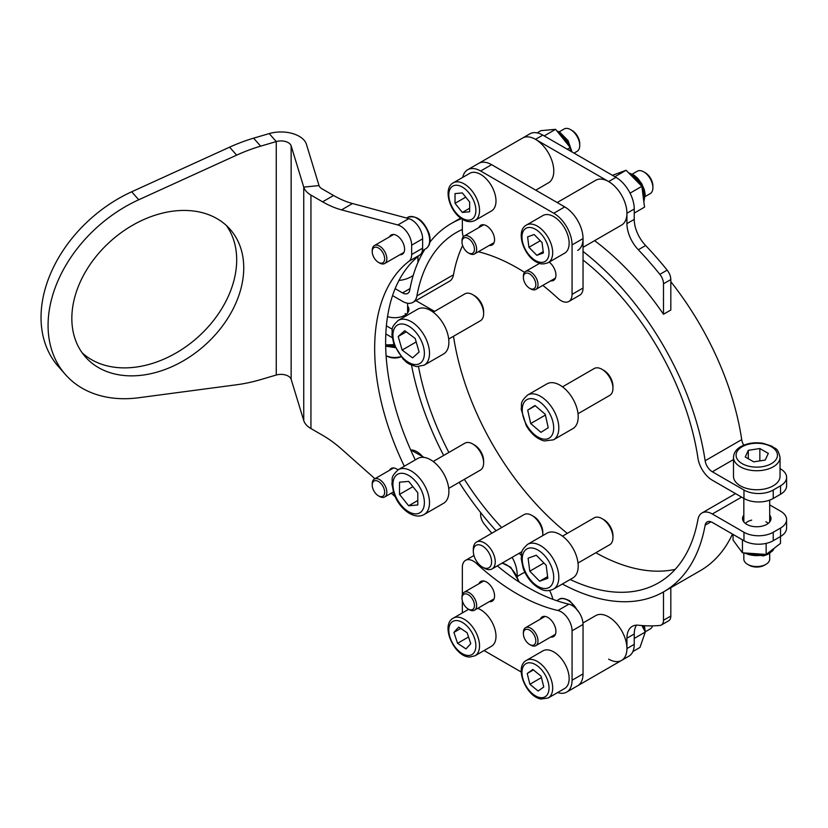 <?xml version="1.0" encoding="UTF-8"?>
<svg xmlns="http://www.w3.org/2000/svg" width="828" height="828" viewBox="0 0 828 828"><rect width="100%" height="100%" fill="white"/><g stroke="black" fill="none" stroke-linecap="round" stroke-linejoin="round"><path stroke-width="1.24" d="M399.862 254.755A11.116 6.417 -120 0 0 402.284 254.248A11.116 6.417 -120 0 0 404.592 249.166A11.116 6.417 -120 0 0 399.738 237.967A11.116 6.417 -120 0 0 391.168 234.986A11.116 6.417 -120 0 0 389.512 236.839M398.009 469.869A11.116 6.417 -120 0 0 391.168 468.451A11.116 6.417 -120 0 0 389.512 470.304M226.386 225.506A96.462 70.183 -41.4 0 1 236.694 259.878A96.462 70.183 -41.4 0 1 178.051 351.817A96.462 70.183 -41.4 0 1 82.148 352.8M71.839 318.428A96.462 70.183 -41.4 0 1 133.587 224.688A96.462 70.183 -41.4 0 1 230.112 229.315A96.462 70.183 -41.4 0 1 243.742 267.858A96.462 70.183 -41.4 0 1 181.984 361.608A96.462 70.183 -41.4 0 1 85.46 356.982A96.462 70.183 -41.4 0 1 71.839 318.428M319.028 185.565L306.422 144.289A25.865 14.935 180 0 0 269.214 133.587L253.606 138.172L260.654 146.152A155.178 112.887 138.6 0 0 236.642 155.147L138.742 199.765A123.103 89.559 138.6 0 0 65.484 374.608A123.103 89.559 138.6 0 0 138.742 397.74L236.642 384.761A155.178 112.887 138.6 0 0 260.654 379.617L276.262 375.022L276.262 141.567A10.35 5.972 180 0 1 291.145 145.852L303.752 187.128A25.865 14.935 0 0 0 310.935 195.087L322.599 201.825L333.58 195.491L321.906 188.753A10.35 5.972 0 0 1 319.028 185.565L303.752 187.128L303.752 420.583L291.145 379.307A10.35 5.972 0 0 0 276.262 375.022M236.642 155.147L229.594 147.167A155.178 112.887 -41.4 0 1 253.606 138.172M229.594 147.167L131.693 191.785A123.103 89.559 138.6 0 0 58.446 366.618L65.484 374.608M269.214 133.587L276.262 141.567L260.654 146.152M395.018 496.521L391.261 493.188M374.939 478.719L341.54 449.097A103.448 59.73 60 0 0 322.599 435.29L310.935 428.552A25.865 14.935 180 0 1 303.752 420.583M404.302 466.236A201.721 116.469 60 0 1 409.011 261.244A15.515 8.963 -120 0 0 411.651 254.527L422.622 248.193A15.515 8.963 60 0 1 419.982 254.91L409.011 261.244M415.273 459.892A201.721 116.469 60 0 1 419.982 254.91M422.622 238.847L411.651 245.181A15.515 8.963 -120 0 0 397.833 224.968L408.815 218.633A15.515 8.963 60 0 1 422.622 238.847L422.622 248.193M411.651 245.181L411.651 254.527M408.815 218.633L352.511 203.543L341.54 209.877A103.448 59.73 60 0 1 322.599 201.825M397.833 224.968L341.54 209.877M333.58 195.491A103.448 59.73 -120 0 0 352.511 203.543M549.192 262.093A11.375 6.572 60 0 1 555.93 275.155A11.375 6.572 60 0 1 553.58 280.371A11.375 6.572 60 0 1 550.692 280.837M478.977 227.493A11.375 6.572 60 0 1 480.83 225.226A11.375 6.572 60 0 1 489.596 228.28A11.375 6.572 60 0 1 494.564 239.727A11.375 6.572 60 0 1 492.215 244.943A11.375 6.572 60 0 1 489.327 245.409M463.297 236.746A15.515 8.963 -120 0 1 462.345 231.012L462.345 219.182M462.748 177.368A25.865 14.935 60 0 1 467.696 169.73A25.865 14.935 60 0 1 480.633 171.013L553.777 213.241A25.865 14.935 60 0 1 572.065 244.922L572.065 294.364L583.036 288.03A15.515 8.963 60 0 1 579.828 295.13L568.857 301.464A15.515 8.963 -120 0 0 572.065 294.364M489.669 163.685A25.865 14.935 -120 0 0 478.667 163.395A25.865 14.935 -120 0 1 491.604 164.679L564.748 206.907A25.865 14.935 -120 0 1 583.036 238.588L583.036 288.03M478.346 251.753A199.651 115.268 60 0 1 524.528 272.34M542.816 285.381A199.651 115.268 60 0 1 557.927 298.328A15.515 8.963 -120 0 0 568.857 301.464M478.977 583.719A11.375 6.572 60 0 1 480.83 581.453A11.375 6.572 60 0 1 489.596 584.496A11.375 6.572 60 0 1 494.564 595.953A11.375 6.572 60 0 1 492.215 601.159A11.375 6.572 60 0 1 489.327 601.635M540.342 619.147A11.375 6.572 60 0 1 542.195 616.881A11.375 6.572 60 0 1 550.962 619.924A11.375 6.572 60 0 1 555.93 631.381A11.375 6.572 60 0 1 553.58 636.587A11.375 6.572 60 0 1 550.692 637.063M583.036 624.467L572.065 630.801A15.515 8.963 -120 0 0 557.927 610.505L568.898 604.171A15.515 8.963 60 0 1 583.036 624.467L583.036 673.909L572.065 680.243A25.865 14.935 60 0 1 566.714 692.084A25.865 14.935 60 0 1 557.627 692.55M572.065 630.801L572.065 680.243M462.345 612.927L462.345 600.755M462.345 594.701L462.345 567.459A15.515 8.963 -120 0 1 465.553 560.349L473.947 555.505M557.927 610.505A199.651 115.268 60 0 1 476.483 563.485A15.515 8.963 -120 0 0 465.553 560.349M521.205 672.005L484.069 650.56M568.898 604.171A199.651 115.268 60 0 1 497.359 565.866M566.714 692.084L577.685 685.75A25.865 14.935 -120 0 0 583.036 673.909M392.555 295.596L402.543 301.361A20.69 11.944 -120 0 0 412.882 302.386A20.69 11.944 -120 0 0 416.919 295.896A202.239 116.769 60 0 1 456.311 232.533A202.239 116.769 60 0 1 462.345 229.449M395.142 288.641L402.543 292.915A10.35 5.972 -120 0 0 407.707 293.422A10.35 5.972 -120 0 0 409.725 290.183A212.589 122.741 60 0 1 424.899 249.259M412.882 302.386L449.459 281.272A20.69 11.944 -120 0 0 453.485 274.782A202.239 116.769 60 0 1 462.624 245.502M670.815 281.696A212.589 122.741 60 0 1 741.722 439.627A10.35 5.972 -120 0 0 743.741 445.195M583.036 260.002A202.239 116.769 60 0 1 697.952 458.163A20.69 11.944 -120 0 0 712.328 480.219L743.968 498.477L743.968 490.031A20.69 11.944 0 0 0 773.228 490.031L780.545 485.808A20.69 11.944 0 0 0 786.6 477.363A20.69 11.944 0 0 0 780.545 468.917L780.038 468.627M583.036 251.422A212.589 122.741 60 0 1 705.145 460.741A10.35 5.972 -120 0 0 712.328 471.774L743.968 490.031M429.918 242.149A212.589 122.741 60 0 1 451.146 223.581A212.589 122.741 60 0 1 461.527 218.654M786.6 477.363L786.6 485.808A20.69 11.944 180 0 1 780.545 494.254L780.545 485.808M773.228 490.031L773.228 498.477L780.545 494.254M773.228 498.477A20.69 11.944 180 0 1 743.968 498.477M417.954 259.578L418.968 260.168M645.633 245.533L638.316 249.756A25.865 14.935 60 0 1 626.931 223.622L626.931 213.241L634.238 209.018L634.238 219.399A25.865 14.935 -120 0 0 645.633 245.533A248.276 143.347 60 0 1 667.161 270.135A10.35 5.972 60 0 1 670.815 279.553L663.497 283.776L663.497 314.257A212.589 122.741 -120 0 0 594.618 240.648M663.497 283.776A10.35 5.972 -120 0 0 659.844 274.358L667.161 270.135M638.316 249.756A248.276 143.347 60 0 1 659.844 274.358M626.931 213.241A25.865 14.935 -120 0 0 608.642 181.57L535.488 139.342A25.865 14.935 -120 0 0 522.561 138.059L529.879 133.836A25.865 14.935 -120 0 1 542.806 135.119L615.96 177.347A25.865 14.935 -120 0 1 634.238 209.018M670.815 279.553L670.815 310.024L663.497 314.257M384.182 255.759A8.797 5.082 -120 0 0 377.226 247.437A8.797 5.082 -120 0 0 372.227 251.588A8.797 5.082 -120 0 0 372.693 254.6A8.797 5.082 -120 0 0 378.437 262.362A8.797 5.082 -120 0 0 384.182 255.759M372.227 251.588L372.227 250.325A10.35 5.972 60 0 1 374.37 245.585A10.35 5.972 60 0 1 386.293 255.221A10.35 5.972 60 0 1 384.709 263.501A10.35 5.972 60 0 1 379.534 262.993L378.437 262.362M383.737 487.94A8.797 5.082 -120 0 0 376.75 480.757A8.797 5.082 -120 0 0 372.227 485.053A8.797 5.082 -120 0 0 373.138 489.338A8.797 5.082 -120 0 0 378.437 495.817A8.797 5.082 -120 0 0 383.871 495.279A8.797 5.082 -120 0 0 383.737 487.94M372.227 485.053L372.227 483.79A10.35 5.972 60 0 1 374.37 479.05A10.35 5.972 60 0 1 385.765 487.185A10.35 5.972 60 0 1 384.709 496.966A10.35 5.972 60 0 1 379.534 496.458L378.437 495.817M471.815 241.828A8.797 5.082 -120 0 0 465.367 237.615A8.797 5.082 -120 0 0 462.014 242.055A8.797 5.082 -120 0 0 464.663 249.456A8.797 5.082 -120 0 0 468.234 252.819A8.797 5.082 -120 0 0 474.165 251.226A8.797 5.082 -120 0 0 471.815 241.828M462.014 242.055L462.014 240.782A10.35 5.972 60 0 1 464.156 236.052A10.35 5.972 60 0 1 473.533 240.524A10.35 5.972 60 0 1 474.506 253.968A10.35 5.972 60 0 1 469.331 253.451L468.234 252.819M532.238 276.086A8.797 5.082 -120 0 0 523.379 277.483A8.797 5.082 -120 0 0 526.96 286.043A8.797 5.082 -120 0 0 529.599 288.248A8.797 5.082 -120 0 0 535.664 286.136A8.797 5.082 -120 0 0 532.238 276.086M523.379 277.483L523.379 276.21A10.35 5.972 60 0 1 525.521 271.481A10.35 5.972 60 0 1 533.801 274.575A10.35 5.972 60 0 1 535.871 289.396A10.35 5.972 60 0 1 530.696 288.879L529.599 288.248M469.859 595.87A8.797 5.082 -120 0 0 462.014 598.271A8.797 5.082 -120 0 0 466.619 607.866A8.797 5.082 -120 0 0 468.234 609.046A8.797 5.082 -120 0 0 474.403 606.365A8.797 5.082 -120 0 0 469.859 595.87M462.014 598.271L462.014 597.009A10.35 5.972 60 0 1 464.156 592.268A10.35 5.972 60 0 1 471.236 594.173A10.35 5.972 60 0 1 474.506 610.195A10.35 5.972 60 0 1 469.331 609.677L468.234 609.046M530.148 630.46A8.797 5.082 -120 0 0 523.379 633.699A8.797 5.082 -120 0 0 529.04 644.122A8.797 5.082 -120 0 0 529.599 644.474A8.797 5.082 -120 0 0 535.809 641.203A8.797 5.082 -120 0 0 530.148 630.46M523.379 633.699L523.379 632.437A10.35 5.972 60 0 1 525.521 627.696A10.35 5.972 60 0 1 531.348 628.618A10.35 5.972 60 0 1 537.569 637.746A10.35 5.972 60 0 1 535.871 645.623A10.35 5.972 60 0 1 530.696 645.105L529.599 644.474M583.036 247.334L621.569 225.081A25.865 14.935 -120 0 0 625.078 202.912A25.865 14.935 -120 0 0 606.396 180.432A25.865 14.935 -120 0 0 595.705 180.287L557.172 202.539M577.685 250.429A25.865 14.935 -120 0 0 581.184 228.249A25.865 14.935 -120 0 0 562.502 205.779M535.747 190.171L548.426 182.853A25.865 14.935 -120 0 0 551.997 160.88A25.865 14.935 -120 0 0 533.553 138.338A25.865 14.935 -120 0 0 522.561 138.059L467.696 169.73M570.233 150.955L570.233 147.539L555.609 129.334L540.974 130.638L537.103 132.873M544.203 135.916L555.609 129.334M567.273 149.247L570.233 147.539M634.238 213.086L644.536 207.135L641.866 186.331L626.082 170.268L612.441 175.319M614.883 176.726L626.082 170.268M630.046 193.152L641.866 186.331M574.021 153.139L577.064 151.379A12.927 7.462 -120 0 0 579.745 145.459L579.745 143.772A10.857 6.272 60 0 0 572.065 130.472L570.606 129.623A12.927 7.462 -120 0 0 564.137 128.982L559.138 131.869M453.309 182.822L469.766 173.321A21.725 12.544 60 0 1 480.633 174.387A21.725 12.544 60 0 1 494.823 193.535A21.725 12.544 60 0 1 491.49 210.943L475.034 220.445A21.725 12.544 60 0 0 478.367 203.036A21.725 12.544 60 0 0 464.166 183.899A21.725 12.544 60 0 0 453.309 182.822C442.452 188.453 449.966 212.692 462.873 219.503C466.961 222.007 471.008 222.328 475.034 220.445M579.745 145.459A12.927 7.462 -120 0 0 570.606 129.623L572.065 130.472M469.652 202.032L462.345 192.934L455.027 193.586L455.027 203.346L462.345 212.444L469.652 211.792L469.652 202.032M469.652 208.221L462.345 212.444M465.74 197.157L455.027 203.346M645.219 196.495L650.218 193.617A12.927 7.462 -120 0 0 652.899 187.697A12.927 7.462 -120 0 0 643.749 171.862A12.927 7.462 -120 0 0 642.3 171.158A12.927 7.462 -120 0 0 637.291 171.22L632.292 174.097M526.453 225.05L542.92 215.549A21.725 12.544 60 0 1 551.345 215.446A21.725 12.544 60 0 1 567.459 234.189A21.725 12.544 60 0 1 564.644 253.171L548.177 262.683A21.725 12.544 60 0 0 551.003 243.691A21.725 12.544 60 0 0 534.888 224.947A21.725 12.544 60 0 0 526.453 225.05C514.685 231.115 524.559 258.212 538.521 262.942C540.829 264.308 544.048 264.225 548.177 262.683M643.749 171.862L645.219 172.7A10.857 6.272 60 0 1 652.899 186.01L652.899 187.697M542.04 242.552L534.153 234.521L527.602 236.891L528.937 247.293L536.834 255.324L543.385 252.954L542.04 242.552M543.209 251.64L536.834 255.324M540.27 240.751L528.937 247.293M769.698 515.119A14.221 8.208 180 0 1 770.992 518.545A14.221 8.208 180 0 1 762.205 526.132A14.221 8.208 180 0 1 746.711 524.352A14.221 8.208 180 0 1 742.54 518.545A14.221 8.208 180 0 1 743.834 515.119M407.614 306.07A14.221 8.208 180 0 1 408.908 309.496A14.221 8.208 180 0 1 401.777 316.606A14.221 8.208 180 0 1 387.535 316.596M743.968 532.269A20.69 11.944 0 0 0 773.228 532.269L773.228 540.715A20.69 11.944 180 0 1 743.968 540.715L743.968 532.269L712.328 514.002A20.69 11.944 -120 0 0 701.989 512.977A20.69 11.944 -120 0 0 697.952 519.456A202.239 116.769 60 0 1 658.56 582.829A202.239 116.769 60 0 1 570.171 579.507M743.968 540.715L712.328 522.447A10.35 5.972 -120 0 0 707.164 521.94A10.35 5.972 -120 0 0 705.145 525.18A212.589 122.741 60 0 1 663.725 591.782A212.589 122.741 60 0 1 562.367 584.009M675.172 569.385A202.239 116.769 60 0 1 595.839 552.742M567.315 533.377A202.239 116.769 60 0 1 453.516 336.282M732.47 534.081A212.589 122.741 60 0 1 700.302 570.668L663.725 591.782M501.664 527.539A202.239 116.769 60 0 1 464.373 479.329M448.859 452.45A202.239 116.769 60 0 1 418.523 366.7M521.298 555.309A212.589 122.741 60 0 1 519.053 553.342M496.107 530.748A212.589 122.741 60 0 1 459.188 482.32M443.663 455.452A212.589 122.741 60 0 1 411.526 365.158M434.555 311.4L415.915 300.636M392.317 329.244L386.386 325.818M392.161 337.596L385.827 333.943M773.228 540.715L780.545 536.492L780.545 528.047A20.69 11.944 0 0 0 786.6 519.601A20.69 11.944 0 0 0 780.545 511.155L769.698 504.894M786.6 519.601L786.6 528.047A20.69 11.944 180 0 1 780.545 536.492M773.228 532.269L780.545 528.047M636.473 625.161A25.865 14.935 -120 0 0 634.238 633.969L634.238 644.35A25.865 14.935 -120 0 1 628.887 656.19L621.569 660.413A25.865 14.935 -120 0 0 626.931 648.572L634.238 644.35M634.238 633.969L626.931 638.191L626.931 648.572M491.832 533.222A248.276 143.347 60 0 1 484.287 524.114A10.35 5.972 -120 0 1 480.633 514.685L480.633 512.542M512.139 557.337A25.865 14.935 60 0 1 517.2 574.849L517.2 575.915M608.642 659.129A25.865 14.935 -120 0 0 621.569 660.413A25.865 14.935 -120 0 0 624.384 636.359A25.865 14.935 -120 0 0 603.55 614.79A25.865 14.935 -120 0 0 595.705 615.618L582.964 622.977M626.931 638.191A25.865 14.935 60 0 1 632.281 626.351A25.865 14.935 60 0 1 638.316 625.212A248.276 143.347 60 0 0 659.844 625.471A10.35 5.972 -120 0 0 661.355 625.005A10.35 5.972 -120 0 0 663.497 620.265L670.815 616.042A10.35 5.972 60 0 1 668.672 620.783L661.355 625.005M663.497 591.916L663.497 620.265M670.815 587.694L670.815 616.042M524.921 572.448A25.865 14.935 -120 0 0 522.561 573.38L517.417 576.35M552.897 599.348A25.865 14.935 -120 0 0 549.616 590.519M526.453 660.371L542.92 650.87A21.725 12.544 60 0 1 548.964 650.063A21.725 12.544 60 0 1 566.859 667.937A21.725 12.544 60 0 1 564.644 688.503L548.177 698.004A21.725 12.544 60 0 0 550.403 677.439A21.725 12.544 60 0 0 532.507 659.564A21.725 12.544 60 0 0 526.453 660.371C513.733 666.933 526.287 696.959 541.057 699.018L548.177 698.004M645.219 631.826L650.218 628.938A12.927 7.462 -120 0 0 652.505 625.865M541.119 676.217L532.849 669.459L527.219 673.485L529.868 684.27L538.138 691.038L543.758 687.002L541.119 676.217M541.45 677.583L529.868 684.27M533.408 669.914L527.219 673.485M477.694 608.352A21.725 12.544 60 0 1 494.192 626.951A21.725 12.544 60 0 1 491.49 646.264L475.034 655.776A21.725 12.544 60 0 0 476.711 633.948A21.725 12.544 60 0 0 457.542 617.129A21.725 12.544 60 0 0 453.309 618.143C439.782 625.13 454.748 657.577 469.942 657.008L475.034 655.776M467.116 632.727L458.702 627.106L453.92 632.395L457.563 643.304L465.988 648.914L470.759 643.635L467.116 632.727M468.534 636.97L457.563 643.304M460.73 628.462L453.92 632.395M632.882 651.553L639.961 647.465L645.302 632.043L641.845 625.533M634.238 638.429L645.302 632.043M745.376 523.462A12.927 7.462 180 0 1 751.679 520.119M733.049 534.412L733.049 540.125L742.437 552.804L766.159 554.45L780.483 543.416L780.483 536.523M765.91 521.712A12.927 7.462 180 0 1 768.156 523.462M742.437 539.835L742.437 552.804M766.159 543.385L766.159 554.45M764.451 565.203L765.91 564.365L764.451 565.203A10.857 6.272 180 0 1 749.081 565.203L747.622 564.365A12.927 7.462 0 0 0 765.91 564.365L765.91 564.365A12.927 7.462 0 0 0 769.698 559.086L769.698 553.321M743.834 553.321L743.834 559.086A12.927 7.462 0 0 0 747.622 564.365M780.038 457.304L780.038 476.307A23.277 13.434 180 0 1 773.228 485.808A23.277 13.434 180 0 1 747.86 488.727A23.277 13.434 180 0 1 733.494 476.307L733.494 457.304C733.743 452.833 736.195 449.273 740.843 446.613C747.301 443.146 754.701 442.038 763.054 443.301L771.975 446.22C775.318 449.397 777.388 446.706 780.038 457.304A23.277 13.434 180 0 1 773.228 466.806A23.277 13.434 180 0 1 747.86 469.714A23.277 13.434 180 0 1 733.494 457.304M759.856 448.528L748.315 450.318L745.231 456.973L753.677 461.848L765.217 460.068L768.301 453.402L759.856 448.528L759.856 460.896M748.315 458.764L748.315 450.318M385.651 344.883L393.993 344.686M405.161 313.564A12.927 7.462 180 0 1 406.072 314.412M401.011 356.816A10.857 6.272 180 0 1 386.997 356.154L386.086 355.636A12.927 7.462 0 0 0 400.824 356.599M413.244 275.362A23.277 13.434 180 0 1 398.961 280.464M448.704 488.375L480.426 470.066A15.515 8.963 -120 0 0 483.635 462.955L483.635 460.844A12.927 7.462 60 0 0 474.496 445.009L472.664 443.953A15.515 8.963 -120 0 0 464.901 443.187L433.189 461.496M398.289 469.704L417.674 458.515A25.865 14.935 60 0 1 430.601 459.788A25.865 14.935 60 0 1 447.503 482.579A25.865 14.935 60 0 1 443.539 503.31L424.153 514.499A25.865 14.935 60 0 0 428.117 493.778A25.865 14.935 60 0 0 411.216 470.987A25.865 14.935 60 0 0 398.289 469.704C389.605 477.756 393.031 478.729 391.892 483.925L393.88 493.716C397.233 502.492 402.408 509.054 409.405 513.391C415.19 516.496 420.106 516.858 424.153 514.499M483.635 462.955A15.515 8.963 -120 0 0 472.664 443.953L474.496 445.009M417.798 492.763L408.659 481.389L399.52 482.206L399.52 494.399L408.659 505.773L417.798 504.956L417.798 492.763M417.798 500.495L408.659 505.773M412.903 486.667L399.52 494.399M578.016 563.03L609.729 544.72A15.515 8.963 -120 0 0 612.948 537.62A15.515 8.963 -120 0 0 601.977 518.607A15.515 8.963 -120 0 0 600.238 517.769A15.515 8.963 -120 0 0 594.214 517.842L562.502 536.151M527.602 544.358L546.987 533.17A25.865 14.935 60 0 1 557.016 533.046A25.865 14.935 60 0 1 576.195 555.36A25.865 14.935 60 0 1 572.841 577.965L553.456 589.153A25.865 14.935 60 0 0 556.82 566.549A25.865 14.935 60 0 0 537.631 544.234A25.865 14.935 60 0 0 527.602 544.358C518.918 552.411 522.333 553.383 521.195 558.59L523.192 568.37C527.208 578.679 533.377 585.717 541.698 589.495C545.197 591.182 549.119 591.068 553.456 589.153M601.977 518.607L603.809 519.663A12.927 7.462 60 0 1 612.948 535.509L612.948 537.62M546.159 565.276L536.296 555.226L528.109 558.196L529.775 571.196L539.639 581.235L547.836 578.275L546.159 565.276M547.618 576.63L539.639 581.235M543.944 563.019L529.775 571.196M578.016 413.71L609.729 395.401A15.515 8.963 -120 0 0 612.948 388.301A15.515 8.963 -120 0 0 601.977 369.298A15.515 8.963 -120 0 0 598.872 368.025A15.515 8.963 -120 0 0 594.214 368.522L562.502 386.842M527.602 395.039L546.987 383.85A25.865 14.935 60 0 1 554.739 383.012A25.865 14.935 60 0 1 575.636 404.54A25.865 14.935 60 0 1 572.841 428.645L553.456 439.834A25.865 14.935 60 0 0 556.25 415.728A25.865 14.935 60 0 0 535.354 394.2A25.865 14.935 60 0 0 527.602 395.039C518.918 403.091 522.333 404.064 521.195 409.27L526.225 425.592C531.1 433.82 537.072 438.933 544.151 440.951L553.456 439.834M601.977 369.298L603.809 370.354A12.927 7.462 60 0 1 612.948 386.19L612.948 388.301M545.248 414.29L534.981 405.503L527.705 410.129L530.696 423.553L540.953 432.34L548.229 427.703L545.248 414.29M545.114 414.176L545.455 415.221M545.321 415.107L530.696 423.553M535.281 405.761L527.705 410.129M448.704 339.056L480.426 320.746A15.515 8.963 -120 0 0 483.635 313.646A15.515 8.963 -120 0 0 472.664 294.644A15.515 8.963 -120 0 0 468.596 293.195A15.515 8.963 -120 0 0 464.901 293.868L433.189 312.177M398.289 320.384L417.674 309.196A25.865 14.935 60 0 1 423.812 308.068A25.865 14.935 60 0 1 445.868 328.788A25.865 14.935 60 0 1 443.539 353.991L424.153 365.179A25.865 14.935 60 0 0 426.492 339.977A25.865 14.935 60 0 0 404.437 319.256A25.865 14.935 60 0 0 398.289 320.384C389.605 328.437 393.031 329.409 391.892 334.615L393.88 344.407L403.236 359.259C406.527 361.588 405.441 363.482 416.639 366.618L424.153 365.179M472.664 294.644L474.496 295.699A12.927 7.462 60 0 1 483.635 311.535L483.635 313.646M415.19 338.455L404.737 330.682L398.206 336.489L402.129 350.068L412.582 357.841L419.113 352.035L415.19 338.455M416.194 341.943L402.129 350.068M406.279 331.831L398.206 336.489M531.835 515.378L533.667 516.434A12.927 7.462 60 0 1 542.671 530.386A12.927 7.462 60 0 1 542.806 532.269L542.806 534.381A15.515 8.963 -120 0 0 542.64 532.114A15.515 8.963 -120 0 0 531.835 515.378A15.515 8.963 -120 0 0 524.072 514.602L476.524 542.061A15.515 8.963 60 0 1 487.599 545.331A15.515 8.963 60 0 1 495.092 559.573A15.515 8.963 60 0 1 492.049 568.929A15.515 8.963 60 0 1 484.287 568.163L482.455 567.108A12.927 7.462 -120 0 0 491.47 559.945A12.927 7.462 -120 0 0 481.668 545.58A12.927 7.462 -120 0 0 473.316 551.272A12.927 7.462 -120 0 0 473.45 553.156A12.927 7.462 -120 0 0 482.455 567.108M542.754 535.612A15.515 8.963 -120 0 0 542.806 534.381M473.316 551.272L473.316 549.161A15.515 8.963 60 0 1 476.524 542.061M291.145 379.307L291.145 145.852M131.693 191.785L138.742 199.765M310.935 428.552L310.935 195.087M583.036 238.588L572.065 244.922M564.748 206.907L553.777 213.241M491.604 164.679L480.633 171.013M477.684 562.792L476.483 563.485M712.328 471.774L733.494 459.55M705.145 460.741L741.722 439.627M402.543 292.915L410.026 288.589M416.919 295.896L453.485 274.782M626.931 223.622L634.238 219.399M535.488 139.342L542.806 135.119M608.642 181.57L615.96 177.347M428.676 234.189A18.102 10.453 -120 0 0 407.79 217.329C416.629 215.011 423.75 220.445 429.152 233.651C431.077 240.855 430.001 245.864 425.892 248.69A18.102 10.453 -120 0 0 428.676 234.189M423.211 457.325A18.102 10.453 -120 0 0 410.678 449.956M518.711 581.763A18.102 10.453 -120 0 0 509.976 567.346A18.102 10.453 -120 0 0 501.923 563.226M576.754 609.387A18.102 10.453 -120 0 0 569.136 601.056A18.102 10.453 -120 0 0 558.952 599.441C560.908 597.63 564.572 598.147 569.912 600.983L579.082 612.441M557.679 131.911A18.102 10.453 60 0 1 558.538 132.366A18.102 10.453 60 0 1 570.026 147.27M570.233 147.922A18.102 10.453 60 0 1 571.072 151.441M559.966 134.757A18.102 10.453 60 0 1 567.035 143.554M629.208 173.456A18.102 10.453 60 0 1 629.653 173.621A18.102 10.453 60 0 1 643.78 201.214M631.547 175.836A18.102 10.453 60 0 1 638.367 182.781M642.549 191.661A18.102 10.453 60 0 1 643.377 198.068M462.345 187.066A19.137 11.054 -120 0 0 448.807 194.87A19.137 11.054 -120 0 0 462.345 218.313A19.137 11.054 -120 0 0 475.872 210.498A19.137 11.054 -120 0 0 462.345 187.066M533.346 228.249A19.137 11.054 -120 0 0 522.126 239.685A19.137 11.054 -120 0 0 537.641 261.586A19.137 11.054 -120 0 0 548.85 250.159A19.137 11.054 -120 0 0 533.346 228.249M705.145 525.18L710.973 521.816M712.328 514.002L741.588 497.11M531.255 662.959A19.137 11.054 -120 0 0 522.634 677.718A19.137 11.054 -120 0 0 539.732 697.528A19.137 11.054 -120 0 0 548.343 682.769A19.137 11.054 -120 0 0 531.255 662.959M456.507 620.545A19.137 11.054 -120 0 0 450.132 637.705A19.137 11.054 -120 0 0 468.182 655.486A19.137 11.054 -120 0 0 474.547 638.316A19.137 11.054 -120 0 0 456.507 620.545M643.439 625.647A18.102 10.453 60 0 1 644.401 630.336M644.039 635.687A18.102 10.453 60 0 1 643.563 637.063M642.104 625.554A18.102 10.453 60 0 1 642.466 626.713M760.756 554.077A18.102 10.453 180 0 1 748.719 553.239M773.942 548.457A18.102 10.453 180 0 1 767.09 553.735M765.227 554.387A18.102 10.453 180 0 1 763.882 554.76A18.102 10.453 180 0 1 744.755 552.969M742.136 446.747A20.69 11.944 0 0 0 742.136 463.639A20.69 11.944 0 0 0 771.396 463.639A20.69 11.944 0 0 0 771.396 446.747A20.69 11.944 0 0 0 742.136 446.747M394.211 345.276A18.102 10.453 180 0 1 389.232 344.8M394.728 346.549A18.102 10.453 180 0 1 385.662 345.162M408.659 475.417A22.242 12.844 -120 0 0 392.927 484.494A22.242 12.844 -120 0 0 408.659 511.735A22.242 12.844 -120 0 0 424.381 502.658A22.242 12.844 -120 0 0 408.659 475.417M535.478 548.86A22.242 12.844 -120 0 0 522.437 562.15A22.242 12.844 -120 0 0 540.467 587.601A22.242 12.844 -120 0 0 553.497 574.321A22.242 12.844 -120 0 0 535.478 548.86M533.522 398.93A22.242 12.844 -120 0 0 522.882 415.345A22.242 12.844 -120 0 0 542.423 438.902A22.242 12.844 -120 0 0 553.052 422.487A22.242 12.844 -120 0 0 533.522 398.93M402.822 324.027A22.242 12.844 -120 0 0 394.056 342.575A22.242 12.844 -120 0 0 414.497 364.496A22.242 12.844 -120 0 0 423.263 345.949A22.242 12.844 -120 0 0 402.822 324.027M451.146 223.581L460.699 218.064M407.79 217.329L406.579 218.033M393.6 234.49L374.37 245.585M403.94 252.405L384.709 263.501M425.892 248.69L422.373 250.718M410.636 449.863L424.102 457.418M393.6 467.944L374.37 479.05M393.31 491.998L384.709 496.966M483.718 224.761L464.156 236.052M494.068 242.676L474.506 253.968M539.639 263.325L525.521 271.481M555.433 278.104L535.871 289.396M502.203 563.071L510.721 567.242L519.425 582.229M483.718 580.977L464.156 592.268M494.068 598.892L474.506 610.195M558.952 599.441L556.747 600.714M545.083 616.405L525.521 627.696M555.433 634.32L535.871 645.623M572.024 151.99L568.091 140.636L559.821 132.242L556.892 130.927M643.853 201.804L645.188 194.363L644.319 189.715L641.71 183.671L637.653 178.217L634.072 175.163L628.566 172.793M701.989 512.977L735.533 493.612M577.685 685.75L621.569 660.413M453.309 618.143L468.648 609.284M643.18 638.191L645.188 632.385M645.219 631.878L644.505 625.709M774.252 548.219L772.596 550.858L767.835 554.356L763.488 555.899L743.161 552.856M741.246 551.189L739.746 549.171M743.834 498.404L743.834 521.961M769.698 500.112L769.698 521.961M395.215 347.636L385.672 346.166M407.614 303.245L407.614 312.912M417.954 256.535L417.954 262.435M522.054 551.603L492.049 568.929"/></g></svg>
